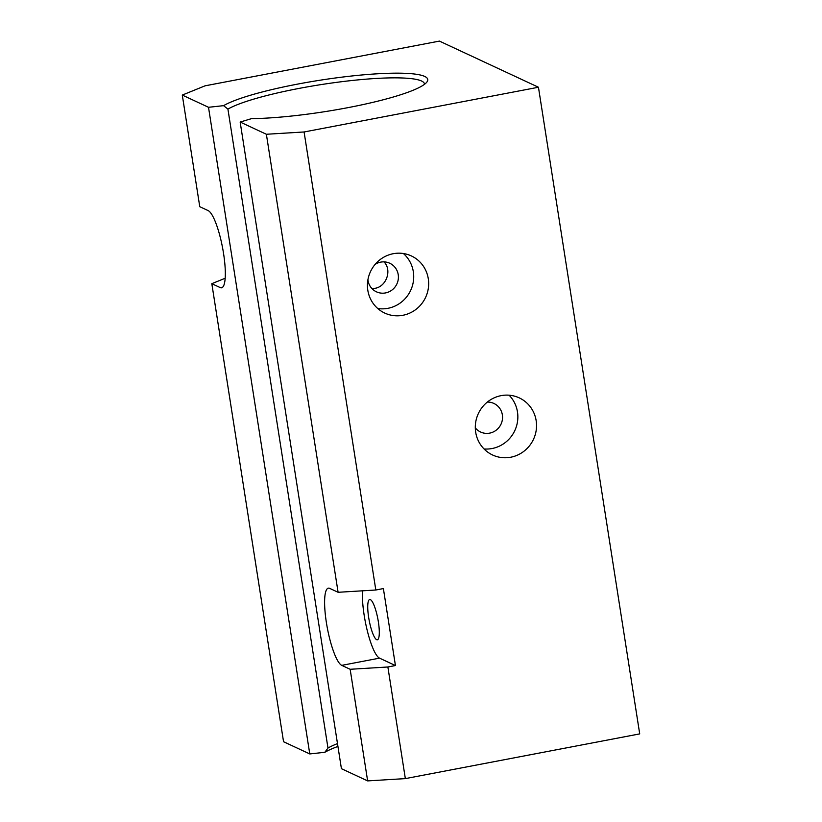 <?xml version="1.0" encoding="UTF-8"?>
<svg xmlns="http://www.w3.org/2000/svg" width="822" height="822" viewBox="0 0 822 822"><rect width="100%" height="100%" fill="white"/><g stroke="black" fill="none" stroke-linecap="round" stroke-linejoin="round"><path stroke-width="1.23" d="M384.018 261.879C393.06 271.055 385.025 289.714 371.78 288.388M424.491 84.317A102.483 15.31 -8.9 0 0 424.46 83.906A102.483 15.31 -8.9 0 0 339.455 81.984A102.483 15.31 -8.9 0 0 227.92 109.1L327.978 748.041L324.834 752.294L309.771 753.938L208.511 107.292L223.563 105.658L227.92 109.1M337.482 743.591A102.483 15.31 -8.9 0 0 327.978 748.041M378.377 621.915A20.488 4.398 -100.8 0 0 369.684 599.526A20.488 4.398 -100.8 0 0 368.657 617.394A20.488 4.398 -100.8 0 0 377.36 639.783A20.488 4.398 -100.8 0 0 378.377 621.915M223.563 105.658A106.428 15.906 -8.9 0 1 347.172 76.508A106.428 15.906 -8.9 0 1 426.916 82.015A106.428 15.906 -8.9 0 1 358.639 105.514A106.428 15.906 -8.9 0 1 251.45 118.656L240.158 122.046L341.418 768.683L367.64 780.9L350.151 669.283L387.871 666.991L395.433 665.543L379.548 658.145A39.405 8.456 -100.8 0 1 367.465 631.44A39.405 8.456 -100.8 0 1 362.533 590.812M337.934 746.427A106.428 15.906 -8.9 0 0 324.834 752.294M208.511 107.292L182.289 95.075L205.048 85.827L439.421 41.1L538.451 87.245L304.089 131.972L266.379 134.263L240.158 122.046M182.289 95.075L199.767 206.702L208.172 210.617A39.405 8.456 -100.8 0 1 223.06 250.494A39.405 8.456 -100.8 0 1 221.591 287.813A39.405 8.456 -100.8 0 1 220.234 287.597L211.819 283.682L283.549 741.721L309.771 753.938M211.819 283.682L225.166 278.257M375.089 264.407A15.762 15.207 -65 0 1 389.751 263.245A15.762 15.207 -65 0 1 398.249 279.388A15.762 15.207 -65 0 1 385.508 292.93A15.762 15.207 -65 0 1 376.445 291.82A15.762 15.207 -65 0 1 367.979 280.415A15.762 15.207 -65 0 1 367.896 279.84M266.379 134.263L338.099 592.292L329.694 588.377A39.405 8.456 -100.8 0 0 328.338 588.162A39.405 8.456 -100.8 0 0 326.868 625.48A39.405 8.456 -100.8 0 0 341.747 665.358L350.151 669.283M487.333 402.071A15.762 15.207 -65 0 1 493.888 403.448A15.762 15.207 -65 0 1 502.386 419.59A15.762 15.207 -65 0 1 489.645 433.132A15.762 15.207 -65 0 1 480.582 432.012A15.762 15.207 -65 0 1 475.301 427.872M403.386 253.515A31.524 30.424 -65 0 1 412.5 285.46A31.524 30.424 -65 0 1 387.922 308.322A31.524 30.424 -65 0 1 377.76 308.517M402.872 315.288A31.524 30.424 -65 0 1 384.737 313.069A31.524 30.424 -65 0 1 370.475 271.65A31.524 30.424 -65 0 1 411.36 255.93A31.524 30.424 -65 0 1 428.344 288.203A31.524 30.424 -65 0 1 402.872 315.288M509.106 395.207A31.524 30.424 -65 0 1 516.319 426.731A31.524 30.424 -65 0 1 492.059 448.524A31.524 30.424 -65 0 1 484.055 448.966M510.739 457.227A31.524 30.424 -65 0 1 492.604 455.008A31.524 30.424 -65 0 1 478.342 413.589A31.524 30.424 -65 0 1 519.237 397.869A31.524 30.424 -65 0 1 536.221 430.153A31.524 30.424 -65 0 1 510.739 457.227M387.871 666.991L405.349 778.609L367.64 780.9M538.451 87.245L639.711 733.892L405.349 778.609M304.089 131.972L375.818 590.011L383.381 588.562L395.433 665.543M375.818 590.011L338.099 592.292M220.234 287.597L222.772 287.114M341.747 665.358L379.548 658.145"/></g></svg>
